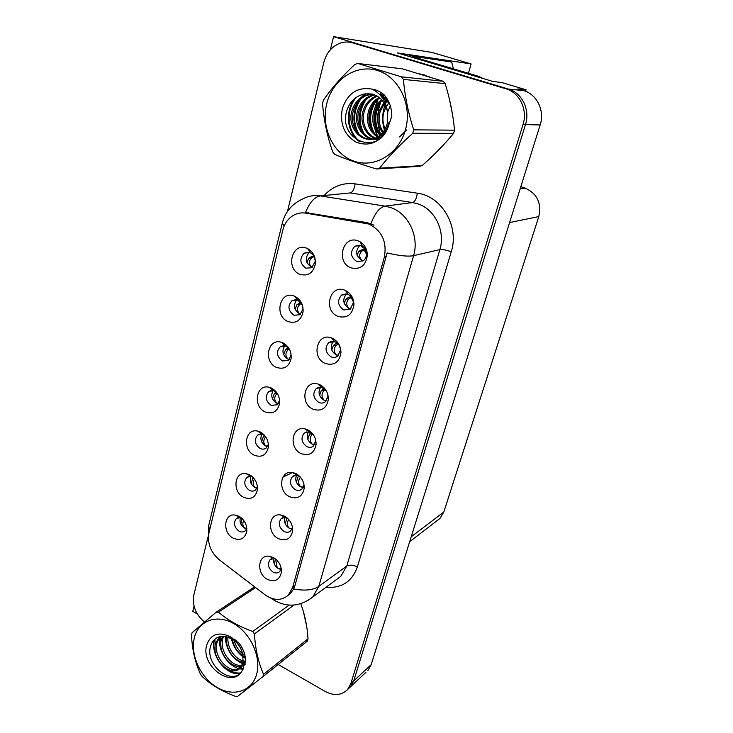 <?xml version="1.0" encoding="UTF-8"?>
<svg xmlns="http://www.w3.org/2000/svg" width="733" height="733" viewBox="0 0 733 733"><rect width="100%" height="100%" fill="white"/><g stroke="black" fill="none" stroke-linecap="round" stroke-linejoin="round"><path stroke-width="1.1" d="M361.112 245.528L354.983 246.151C349.833 251.85 350.429 256.99 356.788 261.562L363.064 260.893C365.318 259.271 366.482 256.907 366.537 253.829C366.372 250.429 364.961 247.855 362.294 246.105L361.112 245.528M363.183 260.811L361.9 260.444C355.615 255.964 355.001 250.888 360.05 245.207M358.245 240.937C342.76 234.423 335.421 262.478 351.025 267.857C360.535 269.891 365.978 265.575 367.361 254.901C367.096 249.174 364.713 244.84 360.233 241.899L358.245 240.937M289.022 348.468L285.467 346.003L280.235 346.746C275.938 351.886 276.653 356.623 282.379 360.948L288.371 360.425L291.157 354.845M289.352 359.536L287.84 359.069C282.626 355.459 281.591 351.043 284.752 345.811M282.764 342.778L281.674 342.366C267.811 337.327 262.881 362.056 276.533 367.435C284.257 369.771 289.132 366.72 291.148 358.281C291.496 351.125 288.692 345.958 282.764 342.778M302.28 304.8L297.836 300.118L292.055 300.612C287.409 305.927 288.06 310.81 293.997 315.254L299.889 314.732L302.921 309.335L302.885 307.026M300.658 314.118L299.43 313.733C293.869 309.83 292.989 305.185 296.783 299.779M294.538 296.196L294.455 296.159C279.997 289.7 273.583 316.115 288.115 321.595C296.077 323.803 301.071 320.504 303.086 311.699C303.37 304.424 300.521 299.256 294.538 296.196M252.317 476.661L250.869 476.285L246.884 477.366C243.429 482.021 244.291 486.373 249.486 490.423C251.767 491.495 253.801 491.339 255.597 489.965L257.457 486.978M256.962 488.233L254.974 487.592C250.686 484.678 249.367 480.912 251.034 476.303M249.422 474.682L246.004 473.61C234.065 471.429 232.15 492.09 243.704 497.322C250.842 499.979 255.396 497.551 257.375 490.047C257.805 483.258 255.157 478.136 249.422 474.682M312.478 433.56L309.161 431.929L304.277 433.075C300.53 438.05 301.41 442.585 306.916 446.699C309.363 447.771 311.552 447.551 313.495 446.049L315.804 440.496M314.631 444.775L312.148 444.125C307.329 440.881 306.082 436.776 308.41 431.819M307.622 429.749L304.955 428.86C291.67 425.561 288.371 448.184 301.217 453.626C309.372 456.274 314.32 453.241 316.088 444.519C316.125 437.821 313.303 432.891 307.622 429.749M286.85 517.672L285.238 517.315L281.206 518.588C277.954 523.234 278.916 527.531 284.074 531.498C286.576 532.68 288.765 532.488 290.653 530.93L292.485 527.384M291.991 529.061L289.343 528.31C285.128 525.479 283.735 521.814 285.164 517.306M284.459 516.124L280.345 514.896C268.434 513.219 266.885 533.34 278.412 538.673C286.099 541.54 290.836 538.957 292.632 530.939C292.779 524.407 290.048 519.477 284.459 516.124M309.912 252.61L304.259 253.087C299.229 258.584 299.797 263.623 305.945 268.205L311.727 267.692L315.098 261.8C315.254 257.778 313.742 254.809 310.545 252.903L309.912 252.61M312.221 267.343L311.36 267.059C305.45 262.835 304.736 257.943 309.234 252.39M306.669 248.203C291.89 241.817 285.174 269.093 300.054 274.371C308.281 276.442 313.385 272.868 315.382 263.651C315.657 256.88 313.101 251.886 307.732 248.689L306.669 248.203M326.304 390.799L321.741 387.409L316.354 388.426C312.313 393.566 313.147 398.239 318.837 402.444C321.246 403.452 323.427 403.232 325.379 401.766L327.917 396.526L327.752 394.235M326.35 400.795L324.05 400.2C318.892 396.709 317.756 392.375 320.642 387.207M319.716 384.642L317.957 384.01C303.966 379.593 299.476 403.709 313.119 409.234C321.54 411.754 326.616 408.455 328.338 399.338C328.302 392.567 325.425 387.665 319.716 384.642M347.955 294.382L341.679 295.023C336.951 300.539 337.638 305.505 343.759 309.94L350.154 309.253L353.279 302.894C353.141 299.018 351.483 296.233 348.276 294.519L347.955 294.382M350.621 308.886L348.908 308.419C343.017 304.314 342.192 299.495 346.425 293.951M345.014 290.295C329.841 283.579 322.722 310.801 338.014 316.409C347.094 318.635 352.408 314.704 353.966 304.626C353.746 298.102 350.942 293.402 345.564 290.534L345.014 290.295M335.183 341.78L328.815 342.43C324.444 347.754 325.214 352.573 331.114 356.879C333.469 357.823 335.632 357.594 337.601 356.192L340.405 350.429C340.323 346.388 338.582 343.502 335.183 341.78M338.353 355.523L336.291 354.983C330.785 351.208 329.786 346.636 333.304 341.266M332.177 338.179L331.481 337.913C316.812 332.076 310.819 357.887 325.379 363.513C334.111 365.895 339.306 362.304 340.964 352.729C340.818 345.921 337.895 341.074 332.177 338.179M264.109 434.825L262.029 434.055L257.668 435.063C253.957 439.873 254.782 444.345 260.142 448.477C262.396 449.494 264.421 449.329 266.235 447.982L268.388 444.345M267.518 446.534L265.621 445.948C261.04 442.824 259.803 438.847 261.901 434.028M260.224 431.966L257.466 431.059C244.895 428.109 242.165 449.98 254.333 455.248C261.654 457.804 266.308 455.193 268.315 447.396C268.718 440.478 266.024 435.338 260.224 431.966M277.248 393.355L274.38 393.465L276.341 392.054L273.556 390.634L268.773 391.541C264.787 396.516 265.566 401.116 271.1 405.34L277.156 404.818L279.621 400.365M278.311 403.654L276.57 403.123C271.686 399.769 270.541 395.582 273.134 390.552M271.329 388.014L269.35 387.317C256.129 383.432 252.409 406.65 265.273 411.973C272.786 414.429 277.55 411.598 279.566 403.498C279.942 396.452 277.202 391.294 271.329 388.014M274.802 558.381L270.165 559.554C267.133 564.043 268.113 568.24 273.125 572.134C275.645 573.371 277.825 573.206 279.685 571.621L281.27 568.762M281.069 569.468L278.412 568.671C274.472 566.023 273.033 562.559 274.096 558.271M273.372 557.501L268.681 556.164C257.42 555.073 256.513 574.131 267.49 579.427C274.967 582.387 279.594 580.005 281.39 572.29C281.582 565.867 278.906 560.937 273.372 557.501M299.385 476.029L297.002 475.222L292.568 476.45C289.086 481.251 290.002 485.667 295.335 489.699C297.809 490.826 300.008 490.624 301.914 489.085L304.003 484.687L304.186 488.37C304.287 481.746 301.51 476.807 295.875 473.555L292.421 472.473C279.841 470.082 277.505 491.376 289.654 496.754C297.561 499.521 302.399 496.717 304.186 488.37M303.178 487.509L300.585 486.804C296.077 483.78 294.748 479.904 296.59 475.176M240.946 517.525L236.411 518.497C233.176 523.005 234.084 527.247 239.114 531.223C241.423 532.35 243.466 532.204 245.234 530.802L246.819 528.365M246.664 528.795L244.611 528.117C240.598 525.387 239.233 521.823 240.506 517.434M238.921 516.215L234.926 515.015C223.602 513.457 222.356 533.038 233.36 538.233C240.323 540.981 244.785 538.737 246.746 531.498C247.195 524.837 244.584 519.743 238.921 516.215M368.754 224.023L305.844 213.129C301.41 212.433 297.241 213.184 293.347 215.383C288.042 218.571 284.541 223.473 282.828 230.089L209.006 532.634C207.201 543.217 210.618 552.261 219.259 559.765L264.915 594.729C273.629 600.748 281.408 600.904 288.243 595.196L292.604 587.609L384.349 257.109C387.097 241.624 381.902 230.602 368.754 224.023M443.722 59.84L471.117 63.936L432.204 52.483L333.57 36.65L330.345 49.826M194.043 606.099L192.752 611.349L197.287 613.933M365.932 672.344L348.422 688.736L350.466 686.83L353.737 680.902L525.46 124.619C530.344 109.913 522.088 92.779 508.363 89.041L333.57 36.65M525.607 91.313L526.074 89.793L501.638 82.508L493.052 81.5L397.24 52.895L405.908 54.187M367.939 670.475L371.155 664.675L540.157 124.949C544.931 110.775 536.959 94.245 523.637 90.635L517.892 88.913L526.074 89.793M520.824 186.686L525.176 188.143C537.17 193.64 541.714 203.114 538.801 216.565L443.804 512.019L439.892 518.515L436.74 520.934M471.117 63.936L468.424 73.309M274.499 562.422L273.922 562.788M429.181 76.763L419.093 73.694M381.096 92.55L379.813 94.713M378.631 96.985L378.127 98.066M377.477 99.551L374.673 108.759M374.618 127.89L376.899 135.816M377.394 137.053L377.944 138.299M284.102 226.195L282.324 222.969C285.256 211.828 292.046 203.829 302.711 198.991C308.217 196.004 314.081 194.978 320.312 195.903L385.072 206.129L390.872 207.631C408.455 213.495 419.468 236.713 413.577 255.67C408.079 256.724 399.256 255.817 387.116 252.949L294.785 586.088L293.676 588.938L290.112 593.886L288.243 595.196M293.676 588.938C304.69 591.036 313.073 590.184 318.818 586.391L413.577 255.67L439.864 249.614C445.6 231.564 435.127 209.519 418.231 203.976L412.652 202.555L350.264 192.926L320.312 195.903C314.604 196.811 309.656 202.363 305.469 212.57L367.141 222.603L374.032 225.196M278.164 664.474L325.223 691.457C334.147 696.084 341.596 695.443 347.57 689.542L350.466 686.83L353.737 680.902L525.46 124.619C530.344 109.913 522.088 92.779 508.363 89.041L355.899 43.339L351.593 42.551M434.532 154.104L443.63 144.768M452.499 114.412L449.595 99.835M295.381 650.693L298.643 648.082M306.596 625.909L303.306 611.249M347.57 689.542L350.841 683.587L523.014 124.555C527.907 109.767 519.605 92.532 505.816 88.775L352.655 42.835C348.386 41.598 344.134 41.735 339.892 43.238C331.747 46.555 326.387 52.968 323.803 62.47L287.464 211.406M208.035 536.895L193.851 595.022C192.128 605.449 195.638 614.419 204.37 621.932M228.22 635.832L232.196 638.104M233.845 639.048L236.127 640.367M243.713 520.357C242.293 523.664 242.605 526.23 244.657 528.053L246.81 528.392M242.128 518.552L240.836 524.068M278.43 568.689L281.252 568.854M278.439 568.606C276.323 566.737 275.956 564.08 277.349 560.644M275.516 558.913L274.426 564.254M282.947 477.036L291.661 472.987M254.47 479.043C252.564 482.497 252.748 485.328 255.02 487.527L257.146 487.866M253.105 477.421L251.089 483.45M265.63 436.694C263.174 440.139 263.184 443.199 265.667 445.884L267.71 446.205M264.549 435.301L263.55 436.062L261.626 441.706M277.12 393.447C274.133 396.635 273.959 399.833 276.616 403.058L278.503 403.379M274.38 393.465L272.465 398.779M289.361 528.319L292.22 528.475M289.379 528.236C287.024 525.964 286.786 523.023 288.674 519.422M287.015 517.81L285.238 523.765M300.603 486.822L303.444 486.959M300.622 486.739C298.047 483.899 297.983 480.701 300.438 477.146M299.898 476.551L298.194 476.468L296.361 482.14M298.194 476.468L298.954 475.818M312.166 444.134L314.924 444.28M312.185 444.051C309.445 440.67 309.537 437.344 312.45 434.073L312.716 433.854M312.45 434.073L309.619 434.009L307.805 439.333M309.619 434.009L311.232 432.708M324.068 400.209L326.671 400.374M324.078 400.126C321.283 396.782 321.347 393.511 324.27 390.313L325.278 389.544M324.27 390.313L321.375 390.332L319.579 395.289M321.375 390.332L324.279 388.664M483.267 78.578L478.851 76.415L415.776 57.605L412.23 57.082L478.31 77.093M405.569 55.378L405.917 54.132L413.33 56.34L413.082 57.211M413.33 56.34L450.346 61.801L451.83 62.644L453.388 68.82M405.917 54.132L443.978 59.914M450.896 105.735L451.436 108.42M378.668 138.876L377.935 137.282M377.504 136.237L375.351 129.393M374.233 122.008L374.224 115.054M375.433 107.146L378.127 99.037M380.115 95.024L380.445 94.438M380.464 94.401L381.444 92.779M421.603 74.445L424.902 75.059M304.452 615.381L305.908 621.914M390.295 105.845L387.748 111.847L387.436 122.823L387.317 110.875C383.368 97.828 375.424 92.266 363.486 94.209L362.954 94.365C355.239 96.545 349.943 101.722 347.076 109.895C337.189 138.079 374.984 156.257 387.07 129.695L391.816 116.263C391.779 107.87 389.214 100.714 384.101 94.804C380.5 91.717 376.478 89.82 372.043 89.114C357.53 86.659 347.616 93.228 342.302 108.814C339.681 123.95 344.29 135.064 356.128 142.165C368.965 146.857 379.282 142.706 387.07 129.695M326.744 103.701C320.715 127.551 333.185 154.049 353.847 161.132C374.416 168.563 398.88 154.223 405.505 129.567C412.45 105.021 399.027 76.864 377.449 70.496C355.963 63.762 332.452 79.76 326.744 103.701M322.951 101.933L322.566 103.619C323.766 119.818 327.147 135.917 332.727 151.914L334.779 154.416C346.297 159.281 360.224 164.128 376.551 168.975L379.557 168.196L422.135 165.612C434.092 155.066 444.583 144.309 453.599 133.351L454.524 130.172C453.131 114.879 450.025 99.367 445.197 83.644L443.163 81.262L402.444 68.865L357.887 63.469L354.882 64.412C341.917 76.47 331.426 88.427 323.39 100.265L322.951 101.933M453.599 133.351L412.743 133.287C399.467 145.189 388.408 156.825 379.557 168.196M412.743 133.287L413.696 129.842L454.524 130.172M376.551 168.975L419.294 166.336L422.135 165.612M388.976 102.84L386.401 106.331M386.108 106.816L384 111.7C382.278 117.857 382.681 123.556 385.21 128.797M386.63 100.009L384.669 101.768M383.918 102.556L378.924 111.489C376.762 119.525 377.99 126.571 382.626 132.636M387.216 100.641L385.109 102.73M384.486 103.463L380.198 111.544C378.127 119.14 379.153 125.902 383.267 131.83M381.609 99.606C377.962 102.473 375.342 106.358 373.757 111.288C371.292 121.027 373.381 128.999 380.033 135.202M386.264 97.544L385.521 97.947M384.816 98.359L383.35 99.34M382.195 100.265C378.915 103.06 376.533 106.752 375.058 111.334C372.657 120.652 374.526 128.422 380.674 134.643M384.477 95.446L382.415 96.014M379.208 97.425C374.059 100.339 370.486 104.883 368.488 111.068C365.84 122.521 368.818 131.161 377.422 136.998M384.907 95.748L383.038 96.344M382.342 96.628L381.691 96.912M379.822 97.91C375.049 100.842 371.713 105.25 369.808 111.123C367.196 122.145 369.954 130.639 378.072 136.613M383.927 94.658L382.58 94.658M381.902 94.694L380.015 94.923M376.735 95.794L375.388 96.344C369.414 99.166 365.327 104.004 363.119 110.857C358.712 124.005 367.627 138.794 379.034 139.087M384.037 94.74L383.231 94.786M382.553 94.841L380.5 95.18M377.358 96.16L376.716 96.426C370.761 99.248 366.674 104.077 364.466 110.912C360.242 123.538 368.332 137.841 379.208 138.958M384.743 95.547L379.447 94.328M374.187 94.639L370 95.977C363.989 98.836 359.876 103.72 357.649 110.637C352.243 126.818 366.473 143.851 380.262 138.161M384.321 95.052L379.474 94.365M374.829 94.887L371.356 96.069C365.355 98.918 361.241 103.793 359.023 110.692C353.966 125.856 366.28 142.248 379.465 138.775M389.507 103.619L380.784 95.785M371.567 93.906L364.512 95.611C358.455 98.497 354.314 103.426 352.078 110.408C346.187 128 363.11 145.748 377.33 137.053C382.379 134.166 385.741 129.42 387.418 122.814M387.675 99.798L380.134 95.052M372.227 94.044L365.895 95.702C359.848 98.579 355.707 103.5 353.48 110.463C347.598 128.009 364.493 145.72 378.695 137.044C383.726 134.166 387.088 129.429 388.765 122.842M385.86 130.025L386.401 130.905M388.078 125.27L388.673 126.873M383.286 133.406L384.119 134.267M383.936 132.691L384.669 133.534M380.702 135.733L381.994 136.613M381.352 135.22L382.507 136.1M399.567 136.934L406.76 129.897M377.504 137.053L380.18 138.225M378.75 137.007L380.592 137.886M372.043 89.114C380.638 93.43 385.732 100.678 387.317 110.875M445.197 83.644L403.425 79.384L401.235 76.809L443.163 81.262M403.425 79.384C404.836 96.087 408.263 112.909 413.696 129.842M357.887 63.469L401.235 76.809M381.078 101.282C374.545 112.259 374.041 123.007 379.557 133.525M376.13 100.723C369.34 111.966 368.827 122.979 374.581 133.763M365.95 99.606C358.648 111.352 358.116 122.897 364.356 134.24M365.648 93.751L362.789 96.49M360.718 99.037C353.15 111.05 352.61 122.86 359.097 134.469M356.293 97.287C345.197 110.518 347.323 132.7 360.269 141.707M378.943 103.71C374.27 113.194 373.876 122.374 377.761 131.253M373.995 103.069C369.047 112.873 368.644 122.374 372.785 131.573M363.834 101.795C358.318 112.222 357.887 122.365 362.56 132.206M364.722 93.916L361.204 97.489M358.602 101.154C352.802 111.892 352.362 122.347 357.301 132.508M354.525 98.634C344.812 111.847 346.966 131.885 358.684 141.038M194.346 637.829C190.067 654.697 200.448 677.585 216.858 687.316C233.204 697.294 252.033 691.457 256.66 674.149C261.534 656.997 250.494 632.881 233.488 623.444C216.556 613.75 198.386 620.824 194.346 637.829M255.588 587.582L218.48 612.128L216.143 612.211L192.064 632.744L191.478 635.126C192.229 649.805 195.225 662.806 200.466 674.122L202.134 676.467C210.802 684.659 221.861 691.274 235.32 696.304L237.666 696.341L262.872 676.706L263.541 674.287L308.025 638.819C307.237 626.312 304.891 614.84 300.997 604.395M262.872 676.706L307.365 641.109L308.025 638.819M222.667 636.217L221.595 638.855C217.087 651.793 230.977 669.522 241.725 666.114M223.638 636.198L223.034 637.847C218.7 650.299 231.472 667.516 242.192 665.243M219.524 636.684L215.814 642.914C210.142 658.83 231.298 678.437 240.323 667.955L243.109 662.531L242.65 653.909L241.853 651.188C239.783 645.709 236.402 641.512 231.729 638.617L223.208 636.217C217.142 636.436 213.037 639.451 210.902 645.242C203.545 665.216 233.534 687.536 242.266 670.374L245.683 661.184C245.482 654.807 243.319 648.842 239.205 643.281L229.649 636.409C218.223 631.443 210.582 634.32 206.715 645.04C200.21 666.105 232.727 689.753 242.266 670.374M220.175 636.519L217.27 641.888C211.599 657.785 232.727 677.347 241.743 666.865L244.529 661.459M232.288 638.965C233.919 647.688 238.252 653.699 245.28 656.997M234.093 640.257C235.513 645.846 238.353 650.318 242.596 653.653M242.605 653.662L244.895 655.137M226.854 636.601C224.344 647.56 234.047 661.707 243.631 662.137M244.355 662.183L245.573 662.156M228.055 636.94C226.396 647.935 236.365 661.267 245.683 661.129M242.623 665.83L245.124 664.419M243.145 665.042L245.161 664.245M229.649 636.409L230.409 636.867C236.053 640.624 239.911 645.443 241.982 651.325L242.65 653.909M216.143 612.211L254.608 586.84M294.034 605.064L254.443 633.889L252.683 631.47L289.187 605.091M254.443 633.889C255.322 648.98 258.355 662.449 263.541 674.287M218.48 612.128C227.477 619.999 238.876 626.44 252.683 631.47M231.903 637.49L231.994 637.957M232.214 638.919L232.361 639.478M243.338 656.062L245.353 657.409M225.828 636.4L226.689 643.015M238.17 660.415L242.971 663.108M243.915 663.475L245.253 663.896M220.459 636.464L220.945 646.634M232.911 664.822L243.356 668.743M214.952 639.13L215.117 650.327M227.551 669.284C231.665 672.097 235.879 673.334 240.204 672.995M231.042 637.041L231.197 637.921M231.289 638.37C233.515 647.441 238.243 654.111 245.491 658.39M225.132 636.299C225.984 649.383 231.857 658.564 242.76 663.823M243.631 664.135L244.73 664.465M219.726 637.069C217.399 649.805 227.826 666.16 239.205 668.707M239.416 668.762L243.026 669.293M214.183 639.854C210.417 655.522 226.094 675.771 239.627 673.526M289.278 348.917L288.307 349.568C285.311 352.674 285.164 355.817 287.886 358.996L289.544 359.317M287.776 348.138L285.513 349.659L283.616 354.635M288.701 348.102L287.767 348.138L288.381 347.781M301.538 303.343L299.824 304.415C296.819 307.439 296.7 310.517 299.476 313.66L300.823 313.953M301.025 302.61L296.966 304.598L295.097 309.207M300.988 302.555L300.457 302.656M311.644 253.591L312.954 254.837M311.681 257.943L308.758 258.208L311.021 256.907L313.935 256.642L311.681 257.943C308.666 260.875 308.575 263.889 311.406 266.986L312.359 267.233M308.758 258.208L306.916 262.451M311.012 256.907L312.24 256.468M314.97 259.125L314.091 256.55M336.319 354.992L338.664 355.175M336.328 354.909C333.469 351.611 333.506 348.395 336.429 345.28L338.188 344.024M336.429 345.28L333.469 345.38L331.71 349.962M333.469 345.38L335.65 343.823L337.94 343.75M337.281 343.108L335.65 343.823M350.154 295.747L349.128 294.978M348.926 308.428L350.905 308.63M348.945 308.346C346.013 305.084 346.022 301.941 348.954 298.908L351.125 297.47L353.159 301.29M348.954 298.908L345.93 299.101L344.208 303.288M345.93 299.101L348.102 297.662L351.51 297.241M351.144 296.755L348.102 297.662M364.603 248.175L362.762 247.809L360.563 245.344M361.928 260.453L363.412 260.646M361.937 260.371C358.941 257.155 358.913 254.076 361.855 251.144L364.017 249.834L366.527 254.195M361.855 251.144L358.758 251.428L357.081 255.221M358.758 251.428L360.929 250.118L365.346 249.321L360.929 250.118M365.318 249.275L362.084 249.669M364.787 222.96L367.141 222.603M523.637 90.635L505.816 88.775M540.157 124.949L523.014 124.555M371.155 664.675L350.841 683.587M443.804 512.019L411.195 536.813M538.801 216.565L509.6 222.557M525.176 188.143L520.164 188.793M292.604 587.609L294.785 586.088M384.349 257.109L386.428 256.651M305.844 213.129L308.364 212.817M357.383 566.875C353.004 564.896 349.467 564.621 346.782 566.059L439.864 249.614C442.457 249.302 446.26 250.008 451.253 251.74L357.383 566.875C351.968 581.745 341.541 588.517 326.112 587.188M335.687 580.133L340.763 576.395L346.782 566.059L318.818 586.391L312.661 597.102L306.284 601.509M370.935 223.657C375.049 213.019 379.767 207.173 385.072 206.129L412.652 202.555C414.942 201.731 416.509 198.616 417.343 193.2C441.706 195.995 459.545 226.561 451.253 251.74M209.455 530.784L208.731 525.451L282.324 222.969M270.807 598.073L272.392 599.081M324.133 195.528C332.645 186.292 342.98 182.407 355.129 183.864L417.343 193.2M352.655 42.835L355.899 43.339M355.129 183.864C354.36 189.132 352.738 192.156 350.264 192.926L336.85 194.254M265.199 436.098L263.55 436.062M478.851 76.415L475.644 76.012M443.355 59.73L450.346 61.801M385.338 132.6L384.907 131.454M384.449 130.117C381.875 121.632 382.104 113.148 385.155 104.682M385.521 103.729L386.703 101.09M380.766 134.56C376.542 123.511 376.68 112.387 381.178 101.191M382.599 98.176L383.157 97.141M383.469 96.591L384.211 95.345M288.307 349.568L285.513 349.659M299.824 304.415L296.966 304.598M299.229 303.178L301.345 303.05M336.823 343.227L337.382 343.2M349.265 297.14L351.309 296.966M366.427 252.491L365.373 249.367M359.958 245.198L354.983 246.151M283.488 345.692L280.235 346.746M285.467 346.003L281.674 342.366M295.857 299.632L292.055 300.612M297.79 300.099L294.455 296.159M250.75 475.451L250.017 475.818M248.881 476.377L246.884 477.366M250.869 476.285L246.004 473.61M308.941 430.885L308.208 431.233M306.761 431.911L304.277 433.075M309.161 431.929L304.955 428.86M284.972 516.399L284.239 516.82M282.947 517.571L281.206 518.588M285.238 517.315L280.345 514.896M308.685 252.262L304.259 253.087M321.402 386.364L320.834 386.593M319.322 387.216L316.354 388.426M321.741 387.409L317.957 384.01M345.903 293.887L341.679 295.023M332.361 341.221L328.815 342.43M334.77 341.615L331.481 337.913M262.13 433.093L261.195 433.505M260.013 434.028L257.668 435.063M262.029 434.055L257.466 431.059M273.327 389.8L272.758 390.011M271.54 390.478L268.773 391.541M273.556 390.634L269.35 387.317M273.391 557.511L272.85 557.85M271.631 558.628L270.165 559.554M273.849 558.262L268.681 556.164M296.938 474.141L296.013 474.627M294.648 475.35L292.568 476.45M297.002 475.222L292.421 472.473M239.737 516.683L239.196 516.976M238.106 517.571L236.411 518.497M240.067 517.379L234.926 515.015M439.892 518.515L409.665 541.705M246.874 529.922L246.746 531.498M281.408 569.88L281.39 572.29M279.63 400.465L279.566 403.498M268.425 445.013L268.315 447.396M340.405 350.429L340.964 352.729M348.276 294.519L345.564 290.534M353.279 302.894L353.966 304.626M327.917 396.526L328.338 399.338M310.545 252.903L307.732 248.689M315.098 261.8L315.382 263.651M292.577 527.989L292.632 530.939M315.786 441.248L316.088 444.519M257.503 488.123L257.375 490.047M302.921 309.335L303.086 311.699M291.111 355.468L291.148 358.281M362.294 246.105L360.233 241.899M366.537 253.829L367.361 254.901M335.43 580.325L312.661 597.102C300.246 606.548 287.501 607.648 274.408 600.4L271.237 598.238M208.447 539.552L208.731 525.451M376.716 96.426L375.388 96.344M371.356 96.069L370 95.977M365.895 95.702L364.512 95.611M378.695 137.044L377.33 137.053M241.743 666.865L240.323 667.955M231.729 638.617L230.409 636.867"/></g></svg>
